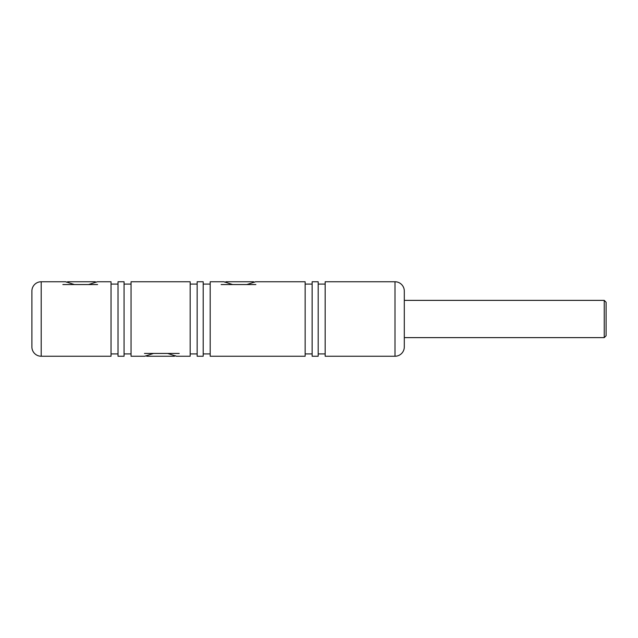 <?xml version="1.0" encoding="UTF-8"?>
<svg xmlns="http://www.w3.org/2000/svg" width="638" height="638" viewBox="0 0 638 638"><rect width="100%" height="100%" fill="white"/><g stroke="black" fill="none" stroke-linecap="round" stroke-linejoin="round"><path stroke-width="0.96" d="M232.655 284.556L223.922 281.757L225.11 282.251L225.964 281.757L253.533 281.757L254.379 282.251M74.383 284.556L65.65 281.757L66.846 282.251L67.692 281.757L95.261 281.757L96.107 282.251M167.698 353.444L176.439 356.243L175.243 355.749L174.397 356.243L146.828 356.243L145.982 355.749M404.301 291.072L404.301 346.928A9.307 9.307 0 0 1 394.994 356.243L394.994 281.757A9.307 9.307 0 0 1 404.301 291.072M41.207 281.757L41.207 356.243A9.307 9.307 0 0 1 31.9 346.928L31.9 291.072A9.307 9.307 0 0 1 41.207 281.757L65.65 281.757M394.994 281.757L325.165 281.757L325.165 356.243L394.994 356.243M318.187 353.915L325.165 353.915M318.187 284.085L325.165 284.085M312.134 281.757L312.134 356.243L318.187 356.243L318.187 281.757L312.134 281.757M305.147 353.915L312.134 353.915M305.147 284.085L312.134 284.085M223.922 281.757L210.189 281.757L210.189 356.243L305.147 356.243L305.147 281.757L255.575 281.757L246.834 284.556M203.203 353.915L210.189 353.915M203.203 284.085L210.189 284.085M197.158 281.757L197.158 356.243L203.203 356.243L203.203 281.757L197.158 281.757M190.172 353.915L197.158 353.915M190.172 284.085L197.158 284.085M176.439 356.243L190.172 356.243L190.172 281.757L131.053 281.757L131.053 356.243L144.786 356.243L153.519 353.444M124.067 353.915L131.053 353.915M124.067 284.085L131.053 284.085M118.022 281.757L118.022 356.243L124.067 356.243L124.067 281.757L118.022 281.757M111.036 353.915L118.022 353.915M111.036 284.085L118.022 284.085M41.207 356.243L111.036 356.243L111.036 281.757L97.303 281.757L88.562 284.556M144.483 353.444L179.23 353.444M255.87 284.556L221.131 284.556M97.598 284.556L62.859 284.556M604.242 300.378L606.1 302.245L606.1 335.755L604.242 337.622L604.242 300.378L404.301 300.378M404.301 337.622L604.242 337.622"/></g></svg>
